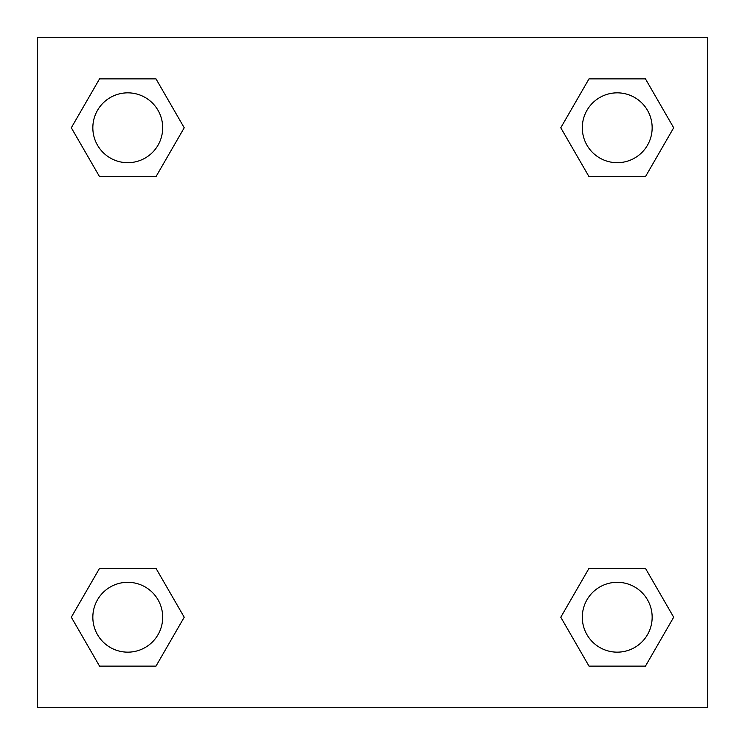 <?xml version="1.0" encoding="UTF-8"?>
<svg xmlns="http://www.w3.org/2000/svg" width="745" height="745" viewBox="0 0 745 745"><rect width="100%" height="100%" fill="white"/><g stroke="black" fill="none" stroke-linecap="round" stroke-linejoin="round"><path stroke-width="1.12" d="M645.459 176.658L589.006 176.658L645.459 176.658L673.685 127.767L645.459 176.658L589.006 176.658L560.78 127.767L589.006 78.877L560.78 127.767M99.541 78.877L155.994 78.877L99.541 78.877L155.994 78.877L184.22 127.767L155.994 176.658L99.541 176.658L155.994 176.658L99.541 176.658L71.315 127.767L99.541 78.877L71.315 127.767M99.541 568.342L155.994 568.342L99.541 568.342L71.315 617.232L99.541 568.342L155.994 568.342L184.22 617.232L155.994 666.123L99.541 666.123L155.994 666.123L99.541 666.123L71.315 617.232M600.563 568.342L589.006 568.342L600.563 568.342L589.006 568.342L560.78 617.232L589.006 568.342L645.459 568.342L589.006 568.342L645.459 568.342L673.685 617.232L645.459 666.123L589.006 666.123L645.459 666.123L589.006 666.123L560.78 617.232M707.75 37.25L37.25 37.25L37.25 707.75L707.75 707.75L707.75 37.25M589.006 78.877L645.459 78.877L589.006 78.877L645.459 78.877L673.685 127.767M652.154 617.232A34.922 34.922 0 0 0 599.772 586.986A34.922 34.922 0 0 0 599.772 647.48A34.922 34.922 0 0 0 652.154 617.232M162.689 617.232A34.922 34.922 0 0 0 110.307 586.986A34.922 34.922 0 0 0 110.307 647.48A34.922 34.922 0 0 0 162.689 617.232M652.154 127.767A34.922 34.922 0 0 0 599.772 97.52A34.922 34.922 0 0 0 599.772 158.014A34.922 34.922 0 0 0 652.154 127.767M162.689 127.767A34.922 34.922 0 0 0 110.307 97.52A34.922 34.922 0 0 0 110.307 158.014A34.922 34.922 0 0 0 162.689 127.767M144.437 568.342L155.994 568.342M600.563 176.658L589.006 176.658M155.994 176.658L144.437 176.658"/></g></svg>
